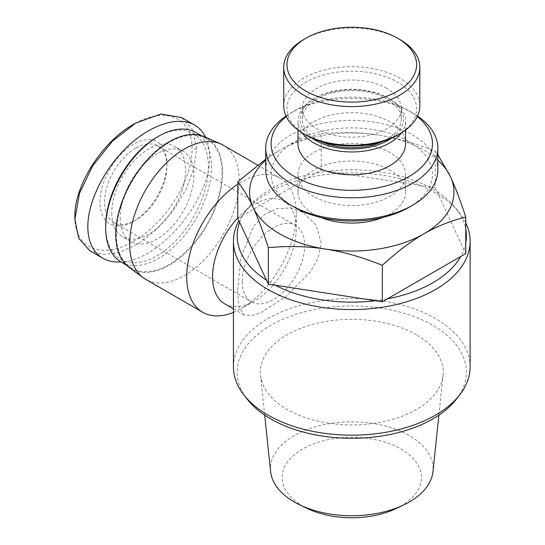 <?xml version="1.0" encoding="UTF-8"?>
<svg xmlns="http://www.w3.org/2000/svg" width="545" height="545" viewBox="0 0 545 545"><rect width="100%" height="100%" fill="white"/><g stroke="black" fill="none" stroke-linecap="round" stroke-linejoin="round"><path stroke-width="0.41" stroke-dasharray="2.73 2.04" d="M224.826 303.899A59.173 34.165 120 0 0 254.406 300.969A59.173 34.165 120 0 0 296.248 228.498A59.173 34.165 120 0 0 283.993 201.412A59.173 34.165 120 0 0 237.79 217.911M237.47 291.194L238.935 306.937L243.922 314.928L250.611 315.937L260.367 312.878L285.866 296.684L310.33 271.88L318.321 257.417L321.155 242.879L316.134 225.078L303.088 212.441L290.39 207.958L276.628 208.701L264.107 214.9L253.493 226.27L240.938 257.942L237.47 291.194M233.437 312.394A77.458 44.724 120 0 0 241.476 308.436A77.458 44.724 120 0 0 296.248 213.565L296.248 228.498M296.248 213.565A77.458 44.724 120 0 0 280.205 178.106A77.458 44.724 120 0 0 237.79 184.217M223.15 145.168A77.458 44.724 -60 0 1 239.194 180.627A77.458 44.724 -60 0 1 205.383 258.582A77.458 44.724 -60 0 1 145.692 279.333M129.151 267.445A75.578 43.634 120 0 0 188.12 250.264A75.578 43.634 120 0 0 222.646 172.608A75.578 43.634 120 0 0 204.586 136.788M465.777 222.885A118.34 68.323 0 0 0 459.817 213.34A118.34 68.323 0 0 0 435.462 192.923A118.34 68.323 0 0 0 243.751 213.34A118.34 68.323 0 0 0 238.901 220.725M275.225 285.212A114.614 66.17 180 0 1 270.736 282.76A114.614 66.17 180 0 1 266.485 280.164M239.637 222.312A114.614 66.17 180 0 1 242.832 215.418A114.614 66.17 180 0 1 247.151 208.953A114.614 66.17 180 0 1 316.195 173.065A114.614 66.17 180 0 1 328.131 171.219A114.614 66.17 180 0 1 428.343 186.717A114.614 66.17 180 0 1 432.825 189.176A114.614 66.17 180 0 1 437.076 191.765L465.777 253.602M233.437 366.853A118.34 68.323 180 0 1 306.494 303.728A118.34 68.323 180 0 1 435.462 318.539A118.34 68.323 180 0 1 470.124 366.853M456.41 399.138A114.614 66.17 0 0 0 432.825 325.331A114.614 66.17 0 0 0 286.786 317.619A114.614 66.17 0 0 0 247.151 399.138M242.239 281.642A44.111 25.465 120 0 0 251.374 301.835A44.111 25.465 120 0 0 273.427 299.655A44.111 25.465 120 0 0 302.243 260.783A44.111 25.465 120 0 0 295.479 225.439A44.111 25.465 120 0 0 273.427 227.619A44.111 25.465 120 0 0 242.239 281.642M135.732 148.124A44.111 25.465 120 0 0 104.545 202.147A44.111 25.465 120 0 0 113.68 222.34A44.111 25.465 120 0 0 135.732 220.153L135.732 220.153A44.111 25.465 120 0 0 166.927 166.13A44.111 25.465 120 0 0 157.791 145.937A44.111 25.465 120 0 0 135.732 148.124M111.773 212.911A52.177 30.125 120 0 0 122.577 236.796A52.177 30.125 120 0 0 162.785 222.816A52.177 30.125 120 0 0 185.559 170.306A52.177 30.125 120 0 0 174.754 146.421A52.177 30.125 120 0 0 134.547 160.4A52.177 30.125 120 0 0 111.773 212.911M120.138 217.741A52.177 30.125 120 0 0 130.943 241.626A52.177 30.125 120 0 0 171.157 227.647A52.177 30.125 120 0 0 193.931 175.136A52.177 30.125 120 0 0 183.127 151.251A52.177 30.125 120 0 0 142.913 165.23A52.177 30.125 120 0 0 120.138 217.741M181.676 117.577L192.739 129.853L196.595 149.003L193.816 168.841L185.736 190.076L173.092 210.765L157.042 229.029L139.043 243.193L120.738 251.967L103.809 254.549L89.789 250.707M205.642 137.258C208.217 142.695 209.512 149.098 209.525 156.47C211.153 199.354 159.14 261.321 120.976 261.961M195.941 132.564A74.774 43.171 -60 0 1 211.426 166.79A74.774 43.171 -60 0 1 178.787 242.041A74.774 43.171 -60 0 1 121.174 262.07M116.337 233.989A74.774 43.171 120 0 0 131.822 268.222A74.774 43.171 120 0 0 189.442 248.186A74.774 43.171 120 0 0 222.081 172.942A74.774 43.171 120 0 0 206.589 138.709A74.774 43.171 120 0 0 148.976 158.745A74.774 43.171 120 0 0 116.337 233.989M105.682 226.086A72.621 41.924 120 0 0 157.035 255.734A72.621 41.924 120 0 0 208.381 166.79A72.621 41.924 120 0 0 157.035 137.142M166.927 163.5A47.34 27.332 -60 0 1 133.45 221.474A47.34 27.332 -60 0 1 99.98 202.147A47.34 27.332 -60 0 1 133.45 144.173A47.34 27.332 -60 0 1 166.927 163.5L166.927 166.13M270.599 471.616A81.334 46.959 180 0 1 318.403 425.958A81.334 46.959 180 0 1 409.295 435.578A81.334 46.959 180 0 1 432.968 471.616M416.441 334.787A91.444 52.797 0 0 0 314.254 323.975A91.444 52.797 0 0 0 260.503 375.307A91.444 52.797 0 0 0 287.12 409.452A91.444 52.797 0 0 0 384.211 421.489A91.444 52.797 0 0 0 443.065 375.307A91.444 52.797 0 0 0 416.441 334.787M396.222 508.505A69.658 40.221 0 0 0 401.038 449.094A69.658 40.221 0 0 0 302.523 449.094A69.658 40.221 0 0 0 302.523 505.971A69.658 40.221 0 0 0 307.339 508.505M313.743 196.438A53.791 31.058 180 0 1 297.992 174.475A53.791 31.058 180 0 1 331.197 145.781A53.791 31.058 180 0 1 389.818 152.518A53.791 31.058 180 0 1 405.575 174.475A53.791 31.058 180 0 1 372.364 203.169A53.791 31.058 180 0 1 313.743 196.438M321.148 217.571A53.791 31.058 180 0 1 313.743 214.008A53.791 31.058 180 0 1 297.992 192.044A53.791 31.058 180 0 1 331.197 163.35A53.791 31.058 180 0 1 389.818 170.081A53.791 31.058 180 0 1 405.575 192.044A53.791 31.058 180 0 1 382.42 217.571M399.901 39.526A68.05 39.288 0 0 0 303.667 39.526M283.734 105.962A68.05 39.288 180 0 1 325.74 69.665A68.05 39.288 180 0 1 399.901 78.18A68.05 39.288 180 0 1 419.827 105.962M397.618 135.058A64.821 37.421 0 0 0 397.618 82.132A64.821 37.421 0 0 0 305.949 82.132A64.821 37.421 0 0 0 305.949 135.058M417.538 116.065A86.069 49.69 0 0 0 412.64 112.985L408.839 110.792A80.687 46.584 180 0 1 417.313 116.548M286.254 116.548A80.687 46.584 180 0 1 294.729 110.792A80.687 46.584 180 0 1 408.839 110.792L412.64 112.985A86.069 49.69 0 0 0 290.921 112.985A86.069 49.69 0 0 0 286.023 116.065M265.715 170.081A86.069 49.69 180 0 1 318.845 124.178A86.069 49.69 180 0 1 412.64 134.949A86.069 49.69 180 0 1 437.846 170.081M408.839 207.413A80.687 46.584 0 0 0 408.839 141.536A80.687 46.584 0 0 0 294.729 141.536A80.687 46.584 0 0 0 294.729 207.413M382.427 141.571A49.486 28.572 0 0 0 401.27 119.137A49.486 28.572 0 0 0 386.773 98.931A49.486 28.572 0 0 0 332.845 92.739A49.486 28.572 0 0 0 302.291 119.137A49.486 28.572 0 0 0 316.788 139.336A49.486 28.572 0 0 0 321.141 141.571M386.773 88.392A49.486 28.572 0 0 0 332.845 82.2A49.486 28.572 0 0 0 302.291 108.591A49.486 28.572 0 0 0 316.788 128.797A49.486 28.572 0 0 0 370.723 134.99A49.486 28.572 0 0 0 401.27 108.591A49.486 28.572 0 0 0 386.773 88.392M401.454 132.81A53.791 31.058 0 0 0 405.575 120.895A53.791 31.058 0 0 0 389.818 98.931A53.791 31.058 0 0 0 313.743 98.931A53.791 31.058 0 0 0 297.992 120.895A53.791 31.058 0 0 0 302.107 132.81M297.992 143.73A53.791 31.058 180 0 1 331.197 115.036A53.791 31.058 180 0 1 389.818 121.773A53.791 31.058 180 0 1 405.575 143.73M311.978 138.13A51.639 29.811 180 0 1 315.269 98.052A51.639 29.811 180 0 1 388.299 98.052L389.818 98.931L388.299 98.052A51.639 29.811 180 0 1 391.582 138.13M265.715 159.154L279.51 150.318A102.208 59.01 0 0 0 265.715 160.223M321.237 133.682C341.238 131.808 360.238 132.265 378.237 135.051A102.208 59.01 0 0 0 279.51 150.318C292.685 142.715 306.597 137.17 321.237 133.682L321.237 170.149L435.23 187.787L435.23 151.319L437.846 154.732M437.846 160.223A102.208 59.01 0 0 0 378.237 135.051C396.229 137.831 415.229 143.253 435.23 151.319M435.23 187.787L437.076 191.765A114.614 66.17 180 0 1 456.41 208.953A114.614 66.17 180 0 1 465.777 229.084M387.372 298.864A114.614 66.17 180 0 1 375.437 300.711M465.777 242.845A114.614 66.17 180 0 1 463.931 249.624A114.614 66.17 180 0 1 460.729 256.511M237.79 218.334L321.237 170.149M74.876 216.644C74.011 248.098 101.99 260.251 133.559 241.176C165.06 223.716 192.882 179.387 192.031 149.003C192.889 117.591 164.985 105.417 133.45 124.41M196.595 149.003L192.031 149.003M243.922 314.928L233.437 308.872M247.151 208.953L243.751 213.34M113.68 222.34L251.374 301.835M130.943 241.626L122.577 236.796M131.822 268.222L126.311 265.04M264.679 415.127L260.503 375.307M297.992 192.044L297.992 174.475M294.729 110.792L290.921 112.985M302.291 119.137L302.291 108.591M297.992 130.017L297.992 120.895M315.269 98.052L313.743 98.931M405.575 130.017L405.575 120.895M401.27 119.137L401.27 108.591M405.575 192.044L405.575 174.475M438.889 415.127L443.065 375.307M135.732 220.153L133.45 221.474M206.589 138.709L201.085 135.535M183.127 151.251L174.754 146.421M157.791 145.937L295.479 225.439M456.41 208.953L459.817 213.34M280.205 178.106L257.662 165.087M254.406 300.969L241.476 308.436M303.088 212.441L283.993 201.412"/><path stroke-width="0.82" d="M237.79 217.911A59.173 34.165 120 0 0 212.57 276.812A59.173 34.165 120 0 0 224.826 303.899L233.437 308.872M237.79 184.217A77.458 44.724 120 0 0 186.703 276.812A77.458 44.724 120 0 0 202.747 312.271A77.458 44.724 120 0 0 233.437 312.394M202.747 312.271L145.692 279.333A77.458 44.724 -60 0 1 143.369 277.821A77.458 44.724 -60 0 1 129.649 243.874A77.458 44.724 -60 0 1 161.906 167.594A77.458 44.724 -60 0 1 220.677 143.914A77.458 44.724 -60 0 1 223.15 145.168L257.662 165.087M220.677 143.914L204.586 136.788A75.578 43.634 120 0 0 147.239 159.896A75.578 43.634 120 0 0 115.765 234.323A75.578 43.634 120 0 0 129.151 267.445L143.369 277.821M238.901 220.725A118.34 68.323 0 0 0 233.437 241.237A118.34 68.323 0 0 0 268.099 289.552A118.34 68.323 0 0 0 397.067 304.362A118.34 68.323 0 0 0 470.124 241.237A118.34 68.323 0 0 0 465.777 222.885M437.846 154.732L450.504 176.771C455.327 187.16 460.416 200.615 465.777 217.135L465.777 253.602L382.324 301.78L268.331 284.143L266.485 280.164A114.614 66.17 180 0 1 239.637 222.312L237.79 218.334L237.79 181.86L265.715 159.154M470.124 241.237L470.124 366.853A118.34 68.323 180 0 1 459.817 394.744A118.34 68.323 180 0 1 268.099 415.161A118.34 68.323 180 0 1 243.751 394.744A118.34 68.323 180 0 1 233.437 366.853L233.437 241.237M243.751 394.744L247.151 399.138A114.614 66.17 0 0 0 270.736 418.914A114.614 66.17 0 0 0 456.41 399.138L459.817 394.744M120.976 261.961C113.987 262.39 107.896 261.123 102.726 258.173L89.789 250.707L78.725 238.424L74.876 219.281L79.509 193.237L92.698 165.816L112.447 141.182L135.732 123.088L160.979 114.014L181.676 117.577L194.606 125.043C199.381 127.823 203.06 131.897 205.642 137.258M102.726 258.173C92.97 252.246 87.997 241.769 87.806 226.74C87.793 201.841 104.088 168.861 127.36 146.721C150.624 124.553 178.331 115.622 194.606 125.043M126.311 265.04L121.174 262.07A74.774 43.171 -60 0 1 105.682 227.844L105.682 226.086A72.621 41.924 120 0 1 157.035 137.142L158.554 136.264A74.774 43.171 -60 0 1 195.941 132.564L201.085 135.535M438.889 415.127L432.968 471.616A81.334 46.959 180 0 1 403.668 504.943A81.334 46.959 180 0 1 299.893 504.943A81.334 46.959 180 0 1 294.273 501.986A81.334 46.959 180 0 1 270.599 471.616L264.679 415.127M299.893 504.943L307.339 508.505A69.658 40.221 0 0 0 396.222 508.505L403.668 504.943M399.901 39.526L397.618 38.211A64.821 37.421 180 0 1 397.618 91.138A64.821 37.421 180 0 1 305.949 91.138A64.821 37.421 180 0 1 305.949 38.211A64.821 37.421 180 0 1 397.618 38.211L399.901 39.526A68.05 39.288 0 0 1 419.827 67.308A68.05 39.288 0 0 1 377.821 103.605A68.05 39.288 0 0 1 303.667 95.089A68.05 39.288 0 0 1 283.734 67.308A68.05 39.288 0 0 1 303.667 39.526L305.949 38.211M419.827 67.308L419.827 105.962A68.05 39.288 180 0 1 399.901 133.736A68.05 39.288 180 0 1 303.667 133.736L303.667 133.736A68.05 39.288 180 0 1 283.734 105.962L283.734 67.308M305.949 135.058L303.667 133.736L305.949 135.058A64.821 37.421 0 0 0 397.618 135.058L399.901 133.736M286.023 116.065A86.069 49.69 0 0 0 265.715 148.124A86.069 49.69 0 0 0 290.921 183.263A86.069 49.69 0 0 0 384.716 194.034A86.069 49.69 0 0 0 437.846 148.124A86.069 49.69 0 0 0 417.538 116.065M417.313 116.548A80.687 46.584 180 0 1 404.022 179.237A80.687 46.584 180 0 1 294.729 176.669A80.687 46.584 180 0 1 286.254 116.548M437.846 148.124L437.846 170.081A86.069 49.69 180 0 1 412.64 205.22A86.069 49.69 180 0 1 290.921 205.22L290.921 205.22A86.069 49.69 180 0 1 265.715 170.081L265.715 148.124M294.729 207.413L290.921 205.22L294.729 207.413A80.687 46.584 0 0 0 408.839 207.413L412.64 205.22M302.107 132.81A53.791 31.058 0 0 0 313.743 142.851A53.791 31.058 0 0 0 401.454 132.81M405.575 130.017L405.575 143.73A53.791 31.058 180 0 1 372.364 172.424A53.791 31.058 180 0 1 313.743 165.694A53.791 31.058 180 0 1 297.992 143.73L297.992 130.017M391.582 138.13A51.639 29.811 180 0 1 315.269 140.215A51.639 29.811 180 0 1 311.978 138.13M321.141 141.571A49.486 28.572 0 0 0 382.427 141.571M382.42 217.571A53.791 31.058 180 0 1 321.148 217.571M268.331 247.675C262.969 231.155 257.88 217.707 253.057 207.318A102.208 59.01 0 0 0 325.331 249.038C307.332 246.258 288.339 245.802 268.331 247.675L268.331 284.143M265.715 160.223A102.208 59.01 0 0 0 253.057 207.318C248.241 196.922 243.145 188.441 237.79 181.86M465.777 217.135C451.131 220.616 437.226 226.161 424.051 233.771A102.208 59.01 0 0 0 450.504 176.771A102.208 59.01 0 0 0 437.846 160.223M424.051 233.771C410.875 241.374 396.971 251.885 382.324 265.313C362.323 257.247 343.323 251.824 325.331 249.038A102.208 59.01 0 0 0 424.051 233.771M382.324 301.78L382.324 265.313M266.485 280.164L239.637 222.312M465.777 229.084A114.614 66.17 180 0 1 465.777 242.845M460.729 256.511A114.614 66.17 180 0 1 387.372 298.864M375.437 300.711A114.614 66.17 180 0 1 275.225 285.212M135.732 123.088L133.45 124.41C101.915 141.829 74.018 186.22 74.876 216.644L74.876 219.274M105.682 227.844A74.774 43.171 -60 0 1 158.554 136.264"/></g></svg>
